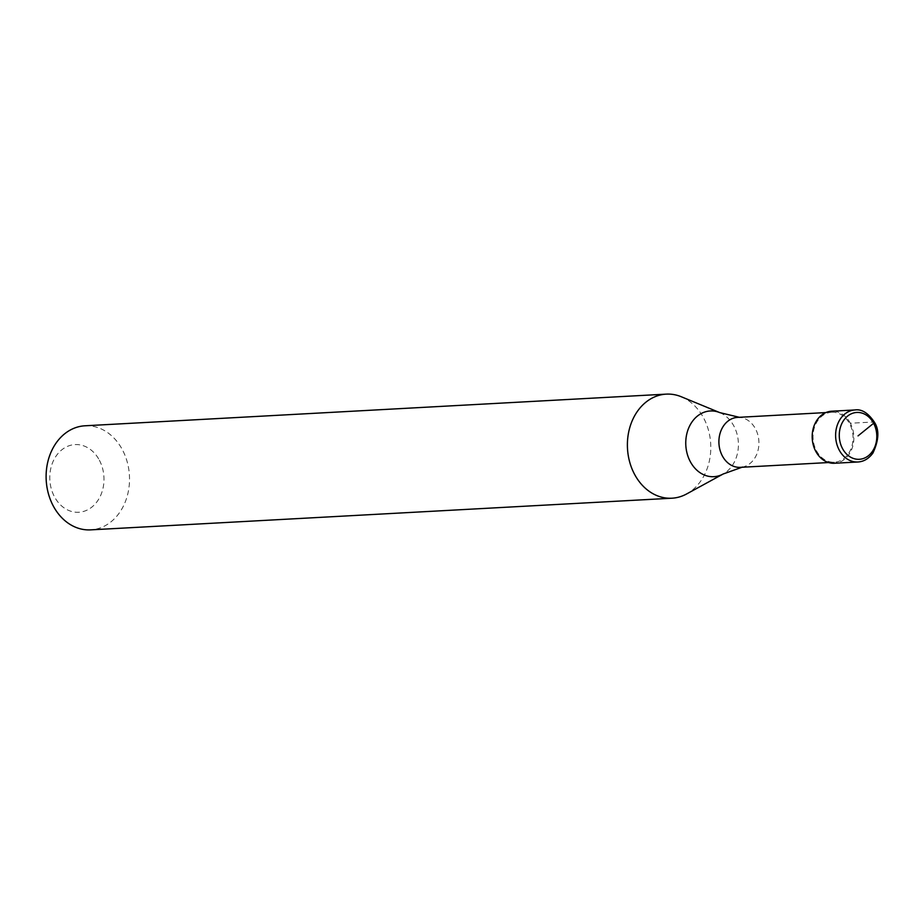 <?xml version="1.0" encoding="UTF-8"?>
<svg xmlns="http://www.w3.org/2000/svg" width="924" height="924" viewBox="0 0 924 924"><rect width="100%" height="100%" fill="white"/><g stroke="black" fill="none" stroke-linecap="round" stroke-linejoin="round"><path stroke-width="0.69" stroke-dasharray="4.62 3.46" d="M857.888 461.988A26.057 20.836 -93.1 0 0 873.781 421.979L850.346 423.25A26.057 20.836 -93.1 0 1 834.453 463.259M850.346 423.25A26.057 20.836 86.9 0 0 831.623 411.226M831.681 412.266A25.017 20.005 86.9 0 1 849.653 423.816A25.017 20.005 -93.1 0 1 834.395 462.219A25.017 20.005 -93.1 0 1 816.412 450.669A25.017 20.005 86.9 0 1 831.681 412.266L825.848 412.578M737.548 417.394A25.017 20.005 86.9 0 1 739.881 417.429A25.017 20.005 86.9 0 1 755.532 428.932A25.017 20.005 -93.1 0 1 742.584 467.047A25.017 20.005 -93.1 0 1 740.263 467.348M681.3 396.754A52.114 41.672 86.9 0 1 703.718 418.191A52.114 41.672 -93.1 0 1 686.601 493.97M84.985 425.791A52.114 41.672 86.9 0 1 122.442 449.849A52.114 41.672 -93.1 0 1 90.644 529.868M99.388 460.233A33.876 27.085 -93.1 0 1 91.996 506.987A33.876 27.085 -93.1 0 1 54.377 496.615A33.876 27.085 86.9 0 1 61.758 449.861A33.876 27.085 86.9 0 1 99.388 460.233M873.781 421.979A26.057 20.836 86.9 0 0 855.058 409.944M719.796 412.624A32.906 26.311 86.9 0 1 733.945 426.16A32.906 26.311 -93.1 0 1 723.134 474.012M834.395 462.219L828.574 462.543M742.584 467.047L741.487 467.278M739.881 417.429L738.773 417.325"/><path stroke-width="1.39" d="M857.888 461.988L834.453 463.259A26.057 20.836 -93.1 0 1 815.719 451.235A26.057 20.836 86.9 0 1 831.623 411.226L855.058 409.944A26.057 20.836 86.9 0 0 839.154 449.953A26.057 20.836 -93.1 0 0 857.888 461.988C863.801 461.642 868.814 458.651 872.937 453.026C878.955 440.067 879.429 429.776 874.358 422.153C868.19 413.028 861.757 408.951 855.058 409.944M828.574 462.543L740.263 467.348A25.017 20.005 -93.1 0 1 722.291 455.798A25.017 20.005 86.9 0 1 737.548 417.394L825.848 412.578M742.584 467.047L723.134 474.012L686.601 493.97A52.114 41.672 -93.1 0 1 671.933 498.209A52.114 41.672 -93.1 0 1 634.476 474.151A52.114 41.672 86.9 0 1 666.262 394.132L84.985 425.791A52.114 41.672 86.9 0 0 53.188 505.809A52.114 41.672 -93.1 0 0 90.644 529.868L671.933 498.209M739.881 417.429L719.796 412.624L681.3 396.754A52.114 41.672 86.9 0 0 666.262 394.132M858.038 435.885L873.619 423.284A2.61 0.785 -27.9 0 0 873.781 421.979M873.619 423.284A23.458 18.757 -93.1 0 1 868.502 455.648A23.458 18.757 -93.1 0 1 842.457 448.475A23.458 18.757 86.9 0 1 847.562 416.112A23.458 18.757 86.9 0 1 873.619 423.284M723.134 474.012A32.906 26.311 -93.1 0 1 690.228 461.492A32.906 26.311 86.9 0 1 690.933 423.596A32.906 26.311 86.9 0 1 719.796 412.624"/></g></svg>

